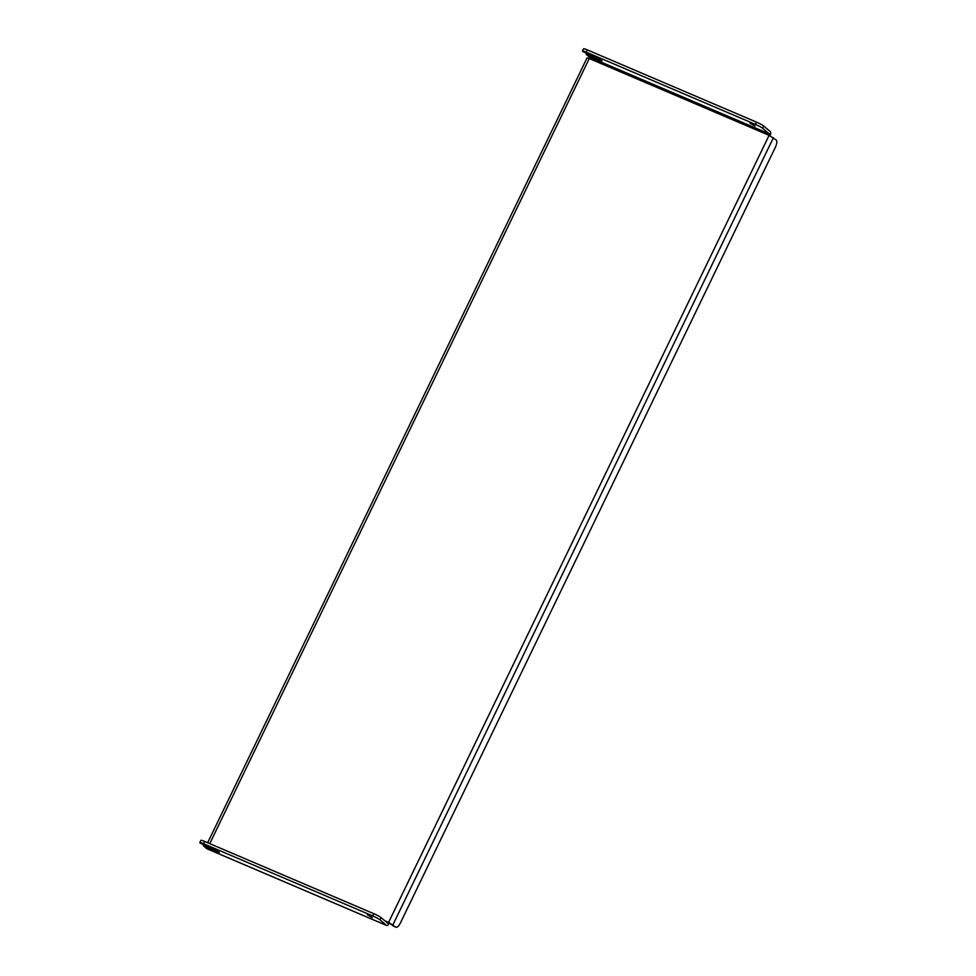 <?xml version="1.0" encoding="UTF-8"?>
<svg xmlns="http://www.w3.org/2000/svg" width="976" height="976" viewBox="0 0 976 976"><rect width="100%" height="100%" fill="white"/><g stroke="black" fill="none" stroke-linecap="round" stroke-linejoin="round"><path stroke-width="1.46" d="M367.366 914.744L372.307 917.599L367.366 914.744M750.019 123.183L754.96 126.038L750.019 123.183M386.74 925.529A3.77 1.476 113.1 0 1 386.594 925.443L379.981 919.856A6.283 0.683 -154.2 0 0 372.722 915.939L203.545 843.703A6.283 0.683 -154.2 0 0 199.836 842.605A6.283 0.683 -154.2 0 0 200.165 843.069L219.368 852.304L203.472 845.863L206.778 848.656A3.77 1.476 -66.9 0 0 206.924 848.754L386.74 925.529A3.77 1.476 113.1 0 0 389.387 923.052L388.607 922.393L769.088 135.335L769.247 133.883L589.431 57.096L589.272 58.548L769.088 135.335L776.164 139.983A6.283 2.452 113.1 0 1 775.395 147.242L400.355 923.064A6.283 2.452 113.1 0 1 395.939 927.2L393.816 926.297A6.283 2.452 -66.9 0 1 393.56 926.139L395.683 927.041A6.283 2.452 113.1 0 0 395.939 927.2M589.431 57.096L586.125 54.302L602.021 60.744L582.818 51.508A6.283 0.683 -154.2 0 1 582.489 51.045A6.283 0.683 -154.2 0 1 586.198 52.143L755.375 124.379L756.461 122.122A6.283 0.683 25.8 0 1 763.72 126.038L770.332 131.626A3.77 1.476 113.1 0 1 769.991 135.737M372.722 915.939L373.808 913.695A6.283 0.683 25.8 0 1 381.067 917.599L387.728 923.223L388.607 922.393L384.825 920.783M203.472 845.863L203.923 844.923M199.836 842.605L200.922 840.36A6.283 0.683 25.8 0 1 204.631 841.446L203.545 843.703M373.808 913.695L204.631 841.446M763.72 126.038L762.634 128.295L769.247 133.883M586.125 54.302L586.588 53.363M582.489 51.045L583.575 48.8A6.283 0.683 25.8 0 1 587.284 49.886L756.461 122.122M762.634 128.295A6.283 0.683 -154.2 0 0 755.375 124.379M393.56 926.139L389.387 923.052M395.683 927.041L388.607 922.393M207.644 842.739L587.052 57.901L589.272 58.548L209.755 843.642M386.594 925.443L206.778 848.656M381.067 917.599L379.981 919.856M587.284 49.886L586.198 52.143M392.962 924.748L773.443 137.677M599.813 59.182L599.423 59.987M217.16 850.743L216.77 851.548"/></g></svg>
